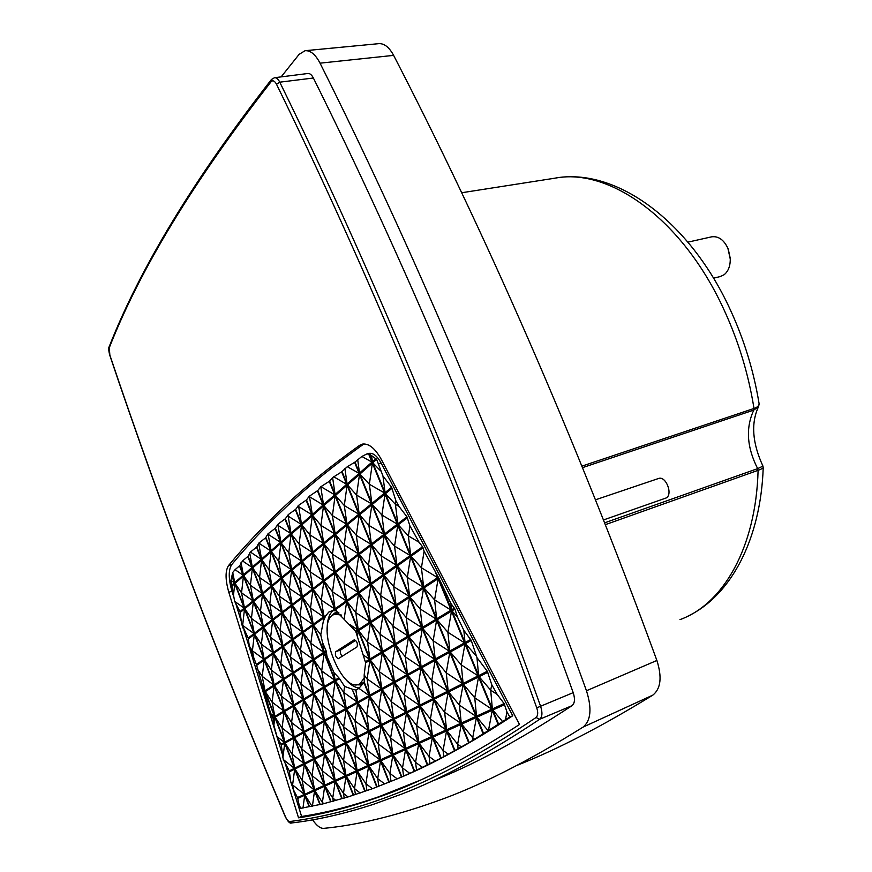 <?xml version="1.0" encoding="UTF-8"?>
<svg xmlns="http://www.w3.org/2000/svg" width="872" height="872" viewBox="0 0 872 872"><rect width="100%" height="100%" fill="white"/><g stroke="black" fill="none" stroke-linecap="round" stroke-linejoin="round"><path stroke-width="1.31" d="M191.328 582.561C220.267 658.84 251.627 736.873 285.417 816.672C286.866 819.833 288.283 821.468 289.689 821.555C355.242 812.922 432.316 787.743 536.029 717.514C537.98 715.749 538.22 712.522 536.749 707.846C454.574 477.573 363.722 262.472 276.5 84.224C274.636 80.834 272.838 80.006 271.083 81.739C194.075 180.493 140.152 269.132 109.305 347.677L109.85 355.089C135.225 430.441 162.388 506.272 191.328 582.561M581.886 466.149L753.997 408.467C757.463 407.246 759.152 405.644 759.076 403.66L759.032 403.311M228.573 565.525C244.836 545.741 263.66 525.838 285.046 505.836C306.399 485.824 331.262 465.659 359.613 445.341L362.272 444.12C368.758 443.161 375.123 448.295 381.369 459.533L519.494 724.501C465.179 759.643 417.252 784.19 375.712 798.142C348.026 807.745 322.302 814.295 298.529 817.816L228.802 592.252C225.249 579.727 225.172 570.811 228.573 565.525L231.767 564.555C228.355 569.841 228.41 578.725 231.963 591.216L228.802 592.252M363.995 443.913L363.33 444.339C334.881 464.667 309.931 484.832 288.479 504.844C267.006 524.857 248.106 544.76 231.767 564.555M430.495 781.748C471.774 765.91 518.971 740.546 572.065 705.644L539.703 719.258C487.84 753.822 441.799 778.783 401.567 794.13L373.151 804.431C343.939 813.881 316.885 820.051 291.967 822.917L289.689 821.555M397.218 778.86L372.431 788.691L348.015 796.943L322.651 803.973L299.924 808.475L297.516 797.542L293.559 790.032L290.779 781.988L289.275 770.87L283.28 759.512L281.296 745.102L276.991 736.578L273.873 725.199L273.078 718.495L270.723 713.667L256.39 664.529L249.316 646.141L248.193 638.032L241.62 623.872L240.007 611.566L234.644 601.364L230.906 580.371L232.737 572.479L235.048 569.688L239.778 565.623L242.514 560.925L248.117 556.271L250.417 552.063L256.826 546.908L258.668 543.212L265.611 537.839L267.868 533.937L275.083 528.454L278.168 523.996L285.318 518.764L288.36 514.545L295.673 509.357L298.834 505.193L306.497 499.928L309.168 496.332L317.822 490.489L320.787 486.772L329.267 481.344L332.613 477.584L341.65 471.861L347.329 466.694L354.599 462.367L361.869 456.47L366.578 454.083L369.15 453.843L376.639 459.381L382.961 475.981L391.593 487.285L395.943 500.931L399.016 506.403L406.952 516.813L409.938 525.914L419.116 542.286L422.538 546.777L424.108 551.18L438.878 578.191L450.889 603.424L454.955 609.081L457.408 616.973L463.839 630.325L471.272 640.451L476.962 657.608L487.295 671.266L491.743 684.651L497.225 694.461L504.114 703.595L506.97 711.923L509.804 716.98L469.201 742.573L440.774 758.269L414.222 771.339L397.218 778.86L389.904 773.388L391.027 781.454M368.671 453.462L368.921 453.396C373.096 452.688 377.184 455.936 381.195 463.152L512.736 715.759C470.063 743.805 431.509 764.864 397.054 778.936M512.736 715.759L509.804 716.98M312.579 819.844C316.645 825.675 320.34 828.52 323.665 828.378C356.975 825.152 394.242 816.236 435.455 801.63C478.259 786.675 527.484 761.823 583.106 727.085C590.933 720.599 592.044 708.489 586.464 690.755C502.806 458.596 409.72 242.067 320.046 63.166C315.446 54.424 310.432 50.271 305.015 50.718L299.118 54.358L281.144 76.878M357.662 701.906L352.146 689.12L357.28 702.113L346.217 708.228L335.491 680.945L339.437 678.58L338.848 677.795L335.131 680.04L324.482 652.954L326.357 651.733L326.084 650.774L324.122 652.06L313.549 625.169L323.981 617.79L324.438 618.946L324.33 617.539L328.82 612.046L332.483 610.607L335.938 610.836L355.722 631.361L365.63 662.818L364.18 674.993L364.245 682.166L358.904 688.357L355.885 690.068L357.662 701.906L369.096 695.584L358.904 688.357M333.278 610.542L333.257 610.553C329.006 613.866 326.978 620.483 327.185 630.412M331.818 615.839L334.303 613.19L337.769 611.882M363.417 683.67L361.117 684.902L355.907 684.782M603.468 519.963L666.154 497.977C673.195 494.5 665.946 475.709 658.643 478.456L658.327 478.565M364.365 677.806L359.885 683.855L358.327 684.52C340.309 691.245 315.915 624.864 332.657 615.152L334.597 614.193L341.399 615.054M713.536 278.19L720.37 276.522L724.196 274.68C728.414 271.181 730.431 265.742 730.256 258.352L728.229 249.011C724.131 240.007 718.626 235.941 711.726 236.813L687.91 242.144M298.529 817.816L301.603 816.465L292.382 786.642M290.67 781.094L285.013 762.793M282.419 754.433L243.92 629.922M241.348 621.605L235.734 603.446M233.173 595.14L231.963 591.216M301.603 816.465C325.452 812.9 351.252 806.306 379.015 796.659L418.876 780.745M536.749 707.846L573.209 692.651C491.612 465.746 400.902 253.796 313.375 78.011L279.77 82.175L276.5 84.224M274.702 77.695L307.87 73.499C309.865 73.292 311.696 74.796 313.375 78.011M573.209 692.651C575.193 698.93 574.812 703.257 572.065 705.644M301.058 808.508L298.507 804.366M323.915 803.668L322.389 802.447L322.651 803.973M335.927 800.485L332.755 797.978L333.3 801.215M348.015 796.943L343.459 793.378L344.233 798.087M360.18 793.008L354.512 788.615L355.449 794.577M372.431 788.691L365.913 783.71L366.97 790.664M384.77 783.983L377.707 778.642L378.819 786.293M409.775 773.333L402.515 767.96L403.594 776.102M422.451 767.371L415.563 762.346L416.554 770.183M435.259 760.973L429.089 756.525L429.94 763.676M448.197 754.117L443.096 750.498L443.772 756.504M461.277 746.803L457.637 744.241L458.094 748.623M474.521 739.009L472.711 737.756L472.929 739.957M506.97 711.923L505.509 719.542M491.743 684.651L490.707 690.199L497.225 694.461M463.839 630.325L465.038 642.588L470.738 639.427M454.955 609.081L451.979 610.869L457.408 616.973M450.889 603.424L451.543 609.822L454.432 608.078M451.543 609.822L439.117 578.943M424.108 551.18L421.438 567.77L437.69 577.646L434.267 569.307M409.938 525.914L408.379 535.92L419.116 542.286M395.943 500.931L395.43 504.343L399.016 506.403M376.006 458.585L372.399 461.757L371.592 455.5M372.399 461.757L369.15 453.843M357.662 459.381L359.504 473.06L355.024 462.062M347.329 466.694L359.101 473.42L354.599 462.367M298.06 505.88L298.66 506.61L298.834 505.193M287.498 515.33L288.163 516.159L288.36 514.545M277.449 524.682L278.005 525.391L278.168 523.996M241.032 562.625L243.397 574.975L239.778 565.623M235.048 569.688L243.114 575.226L239.517 565.928M231.952 576.359L234.437 582.834L230.906 580.371M234.437 582.834L232.115 584.872M243.299 628.734L241.62 623.872M254.297 660.562L252.411 650.806L249.316 646.141M265.001 690.809L273.808 685.032L264.194 660.06L262.232 676.378L265.001 690.809L262.505 684.335M273.808 685.032L262.232 676.378L257.011 668.421M264.859 691.921L264.935 692.553M265.023 691.823L274.527 716.599L270.723 713.667M274.527 716.599L272.805 717.634M273.873 725.199L274.854 717.427L273.078 718.495M276.991 736.578L284.425 742.366L281.035 744.241M293.559 790.032L292.6 784.931L290.779 781.988M517.063 765.365C557.295 749.451 602.552 726.038 652.834 695.126C660.834 688.727 662.186 677.173 656.889 660.464C575.128 436.85 483.186 228.246 393.621 55.372C389.13 47.11 384.116 43.218 378.579 43.676L305.625 50.652M369.107 695.584L364.016 682.765M365.63 662.818L369.924 660.235L381.326 688.826L369.488 695.366L364.245 682.166M365.488 661.728L369.543 659.287L358.228 630.903L356.179 632.244M355.722 631.361L357.858 629.955L346.62 601.789L335.48 609.659L335.938 610.836M326.193 615.065L323.981 616.635L313.266 589.516L323.828 581.471L334.75 609.005L332.483 610.607M451.053 610.117L438.126 578.681L424.021 587.902L436.665 618.793L451.053 610.117L434.605 599.882L424.021 587.902M464.536 642.86L451.489 611.163L437.09 619.829L449.843 650.981L464.536 642.86L447.881 632.255L437.09 619.829M478.129 675.876L464.972 643.918L450.268 652.016L463.119 683.43L478.129 675.876L461.266 664.9L450.268 652.016M491.83 709.176L478.565 676.944L463.555 684.476L476.515 716.141L491.83 709.176L474.76 697.818L463.555 684.476M384.607 493.007L372.377 463.119L359.907 474.041L371.875 503.449L384.607 493.007L369.357 484.243L359.907 474.041M397.349 524.148L385.021 494.01L372.279 504.43L384.345 534.078L397.349 524.148L381.914 515.047L372.279 504.43M410.189 555.529L397.763 525.151L384.748 535.07L396.902 564.947L410.189 555.529L394.569 546.101L384.748 535.07M423.138 587.172L410.614 556.554L397.316 565.95L409.568 596.067L423.138 587.172L407.333 577.395L397.316 565.95M436.196 619.076L423.563 588.197L409.982 597.08L422.342 627.437L436.196 619.076L420.195 608.95L409.982 597.08M449.363 651.242L436.621 620.112L422.757 628.45L435.204 659.058L449.363 651.242L433.166 640.757L422.757 628.45M462.629 683.67L449.788 652.289L435.629 660.082L448.186 690.94L462.629 683.67L446.246 672.824L435.629 660.082M476.014 716.37L463.065 684.727L448.6 691.976L461.266 723.073L476.014 716.37L459.424 705.154L448.6 691.976M371.461 503.798L359.493 474.401L347.47 484.93L359.177 513.859L371.461 503.798L356.604 495.089L347.47 484.93M383.92 534.405L371.853 504.779L359.569 514.829L371.374 543.986L383.92 534.405L368.889 525.369L359.569 514.829M396.466 565.263L384.323 535.397L371.766 544.956L383.658 574.343L396.466 565.263L381.26 555.9L371.766 544.956M409.132 596.361L396.88 566.255L384.062 575.324L396.041 604.928L409.132 596.361L393.741 586.671L384.062 575.324M421.885 627.709L409.535 597.364L396.444 605.92L408.532 635.764L421.885 627.709L406.319 617.681L396.444 605.92M434.747 659.319L422.299 628.723L408.935 636.767L421.111 666.851L434.747 659.319L418.985 648.942L408.935 636.767M447.707 691.18L435.161 660.344L421.514 667.854L433.787 698.178L447.707 691.18L431.771 680.454L421.514 667.854M460.787 723.291L448.132 692.205L434.202 699.191L446.573 729.755L460.787 723.291L444.644 712.228L434.202 699.191M358.774 514.186L347.078 485.279L335.469 495.449L346.925 523.909L358.774 514.186L344.298 505.542L335.469 495.449M370.96 544.292L359.166 515.156L347.307 524.857L358.861 553.535L370.96 544.292L356.321 535.332L347.307 524.857M383.244 574.637L371.352 545.273L359.242 554.494L370.883 583.39L383.244 574.637L368.431 565.361L359.242 554.494M395.615 605.212L383.636 575.618L371.276 584.36L382.993 613.485L395.615 605.212L380.628 595.609L371.276 584.36M408.096 636.037L396.019 606.204L383.386 614.455L395.212 643.808L408.096 636.037L392.923 626.107L383.386 614.455M420.664 667.091L408.499 637.029L395.605 644.789L407.518 674.361L420.664 667.102L405.327 656.834L395.605 644.789M433.34 698.407L421.067 668.105L407.911 675.353L419.912 705.154L433.34 698.407L417.819 687.812L407.911 675.353M446.115 729.962L433.744 699.42L420.315 706.157L432.414 736.197L446.115 729.962L430.408 719.029L420.315 706.157M346.533 524.225L335.088 495.776L323.872 505.597L335.099 533.61L346.533 524.225L332.428 515.635L323.872 505.597M358.457 553.84L346.925 525.173L335.469 534.547L346.773 562.756L358.457 553.84L344.189 544.946L335.469 534.547M370.48 583.684L358.85 554.799L347.154 563.704L358.545 592.132L370.48 583.684L356.038 574.485L347.154 563.704M382.59 613.757L370.862 584.643L358.926 593.091L370.404 621.736L382.59 613.757L367.984 604.242L358.926 593.091M394.787 644.059L382.972 614.727L370.785 622.695L382.35 651.558L394.787 644.059L380.018 634.238L370.785 622.695M407.082 674.601L395.18 645.04L382.743 652.529L394.395 681.61L407.082 674.601L392.138 664.453L382.743 652.529M419.476 705.383L407.486 675.593L394.787 682.58L406.526 711.89L419.476 705.383L404.357 694.908L394.787 682.58M431.967 736.404L419.879 706.375L406.919 712.871L418.756 742.41L431.967 736.404L416.674 725.602L406.919 712.871M334.717 533.915L323.501 505.923L312.667 515.407L323.665 542.973L334.717 533.915L320.951 525.38L312.667 515.407M346.391 563.05L335.099 534.852L324.035 543.899L335.099 571.672L346.391 563.05L332.472 554.232L324.035 543.899M358.152 592.415L346.773 563.999L335.469 572.599L346.631 600.579L358.152 592.415L344.069 583.292L335.469 572.599M370 621.998L358.534 593.363L347.002 601.517L358.239 629.704L370 621.998L355.765 612.58L347.002 601.517M381.947 651.809L370.393 622.957L358.621 630.652L369.946 659.047L381.947 651.809L367.548 642.075L358.621 630.652M393.981 681.839L382.328 652.768L370.317 659.995L381.729 688.608L393.981 681.839L379.418 671.8L370.317 659.995M406.101 712.108L394.373 682.809L382.11 689.567L393.599 718.397L406.101 712.108L391.375 701.753L382.11 689.567M418.32 742.606L406.494 713.089L393.991 719.356L405.567 748.405L418.32 742.606L403.42 731.935L393.991 719.356M323.305 543.278L312.318 515.723L301.843 524.889L312.612 552.041L323.305 543.278L309.865 534.808L301.843 524.889M334.739 571.956L323.665 544.193L312.972 552.946L323.817 580.283L334.728 571.956L321.147 563.203L312.972 552.946M346.249 600.852L335.099 572.882L324.188 581.199L335.11 608.743L346.249 600.852L332.515 591.805L324.188 581.199M393.196 718.593L381.707 689.785L369.859 696.314L381.118 724.676L393.196 718.604L378.83 708.369L369.859 696.314M405.153 748.59L393.577 719.563L381.489 725.624L392.836 754.193L405.153 748.59L390.623 738.05L381.489 725.624M283.814 710.996L274.135 685.861L265.317 691.627L274.822 716.424L283.814 710.996L272.119 702.124L265.317 691.627M293.886 737.134L284.141 711.835L275.149 717.253L284.719 742.203L293.886 737.134L282.07 728.022L275.149 717.253M304.023 763.458L294.213 737.985L285.046 743.031L294.682 768.156L304.023 763.458L292.087 754.106L285.046 743.031M314.225 789.945L304.35 764.308L295.008 768.995L304.71 794.272L314.225 789.945L302.181 780.353L295.008 768.995M253.033 600.884L243.43 576.054L235.026 583.401L244.465 607.904L253.033 600.884L241.555 592.851L235.026 583.401M263.017 626.706L253.349 601.713L244.781 608.721L254.286 633.377L263.017 626.706L251.43 618.444L244.781 608.721M273.078 652.714L263.344 627.546L254.602 634.206L264.161 659.025L273.078 652.714L261.36 644.212L254.602 634.206M283.193 678.885L273.394 653.553L264.489 659.853L274.113 684.836L283.193 678.885L271.366 670.154L264.489 659.853M293.384 705.23L283.52 679.724L274.429 685.664L284.119 710.811L293.384 705.23L281.438 696.259L274.429 685.664M303.641 731.75L293.711 706.08L284.446 711.661L294.191 736.971L303.641 731.75L291.575 722.539L284.446 711.661M313.964 758.455L303.968 732.611L294.518 737.81L304.339 763.294L313.964 758.455L301.777 748.994L294.518 737.81M324.362 785.334L314.302 759.316L304.666 764.144L314.552 789.792L324.362 785.334L312.045 775.633L304.666 764.144M262.145 593.407L252.368 568.228L243.713 575.803L253.316 600.644L262.145 593.407L250.428 585.319L243.713 575.803M272.315 619.611L262.472 594.257L253.643 601.473L263.311 626.488L272.315 619.611L260.477 611.283L253.643 601.473M282.561 645.989L272.653 620.461L263.638 627.317L273.372 652.496L282.561 645.989L270.593 637.421L263.638 627.317M292.872 672.541L282.888 646.839L273.699 653.335L283.498 678.678L292.872 672.541L280.784 663.734L273.699 653.335M303.249 699.279L293.199 673.402L283.825 679.528L293.701 705.034L303.249 699.279L291.041 690.221L283.825 679.528M313.702 726.191L303.587 700.14L294.028 705.895L303.957 731.575L313.702 726.191L301.363 716.882L294.028 705.895M324.221 753.288L314.04 727.063L304.295 732.436L314.291 758.291L324.221 753.288L311.762 743.729L304.295 732.436M334.815 780.582L324.558 754.171L314.628 759.152L324.689 785.182L334.815 780.582L322.226 770.761L314.628 759.152M271.541 585.712L261.578 560.151L252.662 567.966L262.439 593.167L271.541 585.712L259.562 577.547L252.662 567.966M281.907 612.286L271.879 586.562L262.766 594.006L272.62 619.382L281.907 612.286L269.808 603.893L262.766 594.006M292.338 639.056L282.245 613.147L272.947 620.232L282.866 645.771L292.338 639.056L280.108 630.402L272.947 620.232M302.846 666.001L292.676 639.917L283.204 646.621L293.188 672.334L302.846 666.001L290.485 657.107L283.204 646.621M313.43 693.142L303.183 666.873L293.515 673.195L303.576 699.082L313.43 693.142L300.938 683.986L293.515 673.195M324.079 720.457L313.767 694.014L303.903 699.943L314.029 726.005L324.079 720.457L311.457 711.051L303.903 699.943M334.804 747.969L324.417 721.34L314.367 726.877L324.558 753.125L334.804 747.969L322.051 738.301L314.367 726.877M345.606 775.677L335.153 748.863L324.896 753.997L335.153 780.418L345.606 775.677L332.723 765.747L324.896 753.997M281.242 577.755L271.083 551.823L261.883 559.889L271.857 585.45L281.242 577.755L268.99 569.536L261.883 559.889M291.804 604.732L281.58 578.627L272.184 586.311L282.223 612.046L291.804 604.732L279.422 596.263L272.184 586.311M302.431 631.906L292.142 605.604L282.561 612.907L292.665 638.827L302.431 631.906L289.929 623.175L282.561 612.907M313.146 659.254L302.78 632.778L293.003 639.699L303.173 665.794L313.146 659.254L300.502 650.272L293.003 639.699M323.926 686.798L313.495 660.137L303.511 666.666L313.757 692.935L323.926 686.798L311.162 677.555L303.511 666.666M334.793 714.539L324.275 687.692L314.105 693.818L324.417 720.272L334.793 714.539L321.877 705.034L314.105 693.818M345.726 742.475L335.142 715.443L324.766 721.155L335.153 747.794L345.726 742.475L332.679 732.698L324.766 721.155M356.735 770.608L346.075 743.38L335.502 748.688L345.955 775.513L356.735 770.608L343.557 760.558L335.502 748.688M291.248 569.558L280.904 543.234L271.399 551.551L281.558 577.493L291.248 569.558L278.724 561.274L271.399 551.551M302.017 596.938L291.597 570.43L281.896 578.365L292.131 604.492L302.017 596.938L289.351 588.393L281.896 578.365M312.863 624.516L302.366 597.821L292.469 605.364L302.769 631.666L312.863 624.516L300.066 615.708L292.469 605.364M323.774 652.289L313.212 625.409L303.107 632.549L313.484 659.036L323.774 652.289L310.846 643.22L303.107 632.549M334.772 680.258L324.133 653.183L313.833 659.919L324.275 686.591L334.772 680.258L321.703 670.917L313.833 659.919M345.857 708.424L335.131 681.163L324.624 687.485L335.142 714.342L345.857 708.424L332.646 698.821L324.624 687.485M357.008 736.796L346.206 709.339L335.491 715.247L346.086 742.301L357.008 736.796L343.655 726.91L335.491 715.247M368.246 765.376L357.367 737.723L346.435 743.206L357.106 770.445L368.246 765.376L354.751 755.207L346.435 743.206M301.581 561.077L291.03 534.362L281.22 542.951L291.575 569.285L301.581 561.077L288.763 552.739L281.22 542.951M312.568 588.883L301.93 561.971L291.924 570.168L302.355 596.677L312.568 588.883L299.608 580.272L291.924 570.168M323.621 616.886L312.917 589.788L302.704 597.571L313.201 624.276L323.621 616.886L310.53 608.002L302.704 597.571M368.671 730.932L357.651 703.039L346.576 709.143L357.378 736.611L368.671 730.932L354.991 720.937L346.576 709.143M380.138 759.97L369.03 731.87L357.738 737.538L368.616 765.202L380.138 759.97L366.305 749.68L357.738 737.538M312.263 552.325L301.494 525.195L291.357 534.067L301.919 560.805L312.263 552.325L299.14 543.921L291.357 534.067M323.468 580.556L312.623 553.23L302.279 561.699L312.906 588.622L323.468 580.556L310.203 571.879L302.279 561.699M380.726 724.872L369.477 696.521L358.021 702.832L369.052 730.747L380.726 724.872L366.709 714.757L358.021 702.832M392.433 754.378L381.097 725.82L369.423 731.673L380.519 759.795L392.433 754.378L378.263 743.969L369.423 731.673M376.639 459.381L372.802 462.749L385.043 492.658L391.593 487.285M406.952 516.813L397.796 523.81L385.446 493.661L392.084 488.233M407.453 517.772L398.21 524.813L410.647 555.213L422.538 546.777M423.051 547.758L411.061 556.227L423.607 586.878L437.69 577.646M451.979 610.869L465.038 642.588M487.295 671.266L478.63 675.626L465.474 643.645L471.272 640.451M504.114 703.595L492.353 708.936L479.077 676.694L487.84 672.301M504.659 704.641L492.789 710.015L498.74 724.469M483.764 733.864L476.94 717.198L492.277 710.255L498.25 724.785M469.201 742.573L461.691 724.12L476.439 717.427L483.284 734.159M468.733 742.835L461.201 724.338L446.987 730.78L455.021 750.618M454.574 750.868L446.529 730.987L432.817 737.2L441.21 758.041M440.774 758.269L432.37 737.407L419.149 743.391L427.76 764.875M427.324 765.082L418.713 743.587L405.96 749.375L414.636 771.142M414.222 771.339L405.535 749.56L393.218 755.152L401.839 776.887M401.436 777.061L392.803 755.337L380.901 760.733L389.348 782.13M388.945 782.282L380.508 760.907L368.987 766.128L377.14 786.882M376.759 787.024L368.605 766.303L357.466 771.349L365.226 791.177M364.845 791.307L357.095 771.524L346.304 776.407L353.574 795.035M353.193 795.155L345.955 776.571L335.502 781.301L342.173 798.48M341.802 798.589L335.153 781.465L325.027 786.053L331.011 801.532M330.662 801.619L324.7 786.206L314.879 790.653L320.1 804.191M309.397 806.491L305.037 795.111L314.552 790.795L319.752 804.267M297.788 798.403L304.72 795.253L309.059 806.567M297.516 797.542L304.393 794.414L294.703 769.148L289.537 771.731M281.296 745.102L284.741 743.206L294.376 768.308L289.275 770.87M284.425 742.366L274.854 717.427M264.194 660.06L256.651 665.391M256.39 664.529L263.867 659.232L254.319 634.424L248.455 638.882M248.193 638.032L254.003 633.595L244.509 608.95L240.269 612.417M232.29 585.81L234.753 583.651L244.193 608.133L240.007 611.566M232.083 575.76L234.721 582.594L243.114 575.226M243.397 574.975L252.041 567.389L247.844 556.576M256.531 547.213L261.251 559.301L252.335 567.127L248.117 556.271M265.611 537.839L270.756 550.962L261.556 559.039L256.826 546.908M275.083 528.454L280.555 542.362L271.061 550.69L265.906 537.534M284.991 519.058L290.681 533.479L280.882 542.079L275.399 528.149M295.336 509.662L301.134 524.29L291.008 533.184L285.318 518.764M306.137 500.234L311.947 514.807L301.483 523.996L295.673 509.357M317.452 490.794L323.13 504.986L312.307 514.491L306.497 499.928M329.267 481.344L334.706 494.838L323.501 504.67L317.822 490.489M341.65 471.861L346.685 484.32L335.088 494.5L329.66 481.039M359.101 473.42L347.078 483.971L342.053 471.556M359.504 473.06L371.973 462.127L368.551 453.778M423.607 586.878L421.438 567.77L411.061 556.227M335.131 680.04L333.954 672.595L338.848 677.795M324.482 652.954L326.978 656.376L333.954 672.595M326.357 651.733L326.978 656.376M324.122 652.06L322.618 642.729L326.084 650.774M313.549 625.169L320.765 634.914L322.618 642.729M323.981 617.79L320.765 634.914M324.438 618.946L323.599 620.624M324.33 617.539L324.646 618.335M325.212 616.918L324.678 617.997M313.266 589.516L321.343 600.045L323.981 616.635M323.828 581.471L321.343 600.045L334.75 609.005M335.48 609.659L336.777 611.337M346.62 601.789L344.211 618.848M357.858 629.955L349.803 624.548M358.228 630.903L357.389 636.713M369.543 659.287L362.959 654.763M381.326 688.826L367.123 678.907L369.924 660.235M369.488 695.366L367.123 678.907L364.18 674.993M352.67 689.272L355.885 690.068M346.217 708.228L343.753 692.401L357.28 702.113M335.491 680.945L343.753 692.401L344.614 686.449L339.437 678.58M438.126 578.681L434.605 599.882L436.665 618.793M451.489 611.163L447.881 632.255L449.843 650.981M464.972 643.918L461.266 664.9L463.119 683.43M478.565 676.944L474.76 697.818L476.515 716.141M372.377 463.119L369.357 484.243L371.875 503.449M385.021 494.01L381.914 515.047L384.345 534.078M397.763 525.151L394.569 546.101L396.902 564.947M410.614 556.554L407.333 577.395L409.568 596.067M423.563 588.197L420.195 608.95L422.342 627.437M436.621 620.112L433.166 640.757L435.204 659.058M449.788 652.289L446.246 672.824L448.186 690.94M463.065 684.727L459.424 705.154L461.266 723.073M359.493 474.401L356.604 495.089L359.177 513.859M371.853 504.779L368.889 525.369L371.374 543.986M384.323 535.397L381.26 555.9L383.658 574.343M396.88 566.255L393.741 586.671L396.041 604.928M409.535 597.364L406.319 617.681L408.532 635.764M422.299 628.723L418.985 648.942L421.111 666.851M435.161 660.344L431.771 680.454L433.787 698.178M448.132 692.205L444.644 712.228L446.573 729.755M347.078 485.279L344.298 505.542L346.925 523.909M359.166 515.156L356.321 535.332L358.861 553.535M371.352 545.273L368.431 565.361L370.883 583.39M383.636 575.618L380.628 595.609L382.993 613.485M396.019 606.204L392.923 626.107L395.212 643.808M408.499 637.029L405.327 656.834L407.518 674.361M421.067 668.105L417.819 687.812L419.912 705.154M433.744 699.42L430.408 719.029L432.414 736.197M335.088 495.776L332.428 515.635L335.099 533.61M346.925 525.173L344.189 544.946L346.773 562.756M358.85 554.799L356.038 574.485L358.545 592.132M370.862 584.643L367.984 604.242L370.404 621.736M382.972 614.727L380.018 634.238L382.35 651.558M395.18 645.04L392.138 664.453L394.395 681.61M407.486 675.593L404.357 694.908L406.526 711.89M419.879 706.375L416.674 725.602L418.756 742.41M323.501 505.923L320.951 525.38L323.665 542.973M335.099 534.852L332.472 554.232L335.099 571.672M346.773 563.999L344.069 583.292L346.631 600.579M358.534 593.363L355.765 612.58L358.239 629.704M370.393 622.957L367.548 642.075L369.946 659.047M382.328 652.768L379.418 671.8L381.729 688.608M394.373 682.809L391.375 701.753L393.599 718.397M406.494 713.089L403.42 731.935L405.567 748.405M312.318 515.723L309.865 534.808L312.612 552.041M323.665 544.193L321.147 563.203L323.817 580.283M335.099 572.882L332.515 591.805L335.11 608.743M381.707 689.785L378.83 708.369L381.118 724.676M393.577 719.563L390.623 738.05L392.836 754.193M274.135 685.861L272.119 702.124L274.822 716.424M284.141 711.835L282.07 728.022L284.719 742.203M294.213 737.985L292.087 754.106L294.682 768.156M304.35 764.308L302.181 780.353L304.71 794.272M243.43 576.054L241.555 592.851L244.465 607.904M253.349 601.713L251.43 618.444L254.286 633.377M263.344 627.546L261.36 644.212L264.161 659.025M273.394 653.553L271.366 670.154L274.113 684.836M283.52 679.724L281.438 696.259L284.119 710.811M293.711 706.08L291.575 722.539L294.191 736.971M303.968 732.611L301.777 748.994L304.339 763.294M314.302 759.316L312.045 775.633L314.552 789.792M252.368 568.228L250.428 585.319L253.316 600.644M262.472 594.257L260.477 611.283L263.311 626.488M272.653 620.461L270.593 637.421L273.372 652.496M282.888 646.839L280.784 663.734L283.498 678.678M293.199 673.402L291.041 690.221L293.701 705.034M303.587 700.14L301.363 716.882L303.957 731.575M314.04 727.063L311.762 743.729L314.291 758.291M324.558 754.171L322.226 770.761L324.689 785.182M261.578 560.151L259.562 577.547L262.439 593.167M271.879 586.562L269.808 603.893L272.62 619.382M282.245 613.147L280.108 630.402L282.866 645.771M292.676 639.917L290.485 657.107L293.188 672.334M303.183 666.873L300.938 683.986L303.576 699.082M313.767 694.014L311.457 711.051L314.029 726.005M324.417 721.34L322.051 738.301L324.558 753.125M335.153 748.863L332.723 765.747L335.153 780.418M271.083 551.823L268.99 569.536L271.857 585.45M281.58 578.627L279.422 596.263L282.223 612.046M292.142 605.604L289.929 623.175L292.665 638.827M302.78 632.778L300.502 650.272L303.173 665.794M313.495 660.137L311.162 677.555L313.757 692.935M324.275 687.692L321.877 705.034L324.417 720.272M335.142 715.443L332.679 732.698L335.153 747.794M346.075 743.38L343.557 760.558L345.955 775.513M280.904 543.234L278.724 561.274L281.558 577.493M291.597 570.43L289.351 588.393L292.131 604.492M302.366 597.821L300.066 615.708L302.769 631.666M313.212 625.409L310.846 643.22L313.484 659.036M324.133 653.183L321.703 670.917L324.275 686.591M335.131 681.163L332.646 698.821L335.142 714.342M346.206 709.339L343.655 726.91L346.086 742.301M357.367 737.723L354.751 755.207L357.106 770.445M291.03 534.362L288.763 552.739L291.575 569.285M301.93 561.971L299.608 580.272L302.355 596.677M312.917 589.788L310.53 608.002L313.201 624.276M357.651 703.039L354.991 720.937L357.378 736.611M369.03 731.87L366.305 749.68L368.616 765.202M301.494 525.195L299.14 543.921L301.919 560.805M312.623 553.23L310.203 571.879L312.906 588.622M369.477 696.521L366.709 714.757L369.052 730.747M381.097 725.82L378.263 743.969L380.519 759.795M380.465 470.782L372.802 462.749M371.973 462.127L361.869 456.47M347.078 483.971L344.898 468.46M333.714 476.755L346.685 484.32M335.088 494.5L332.613 477.584M320.94 486.652L334.706 494.838M323.501 504.67L320.787 486.772M312.307 514.491L309.516 496.746L323.13 504.986M301.483 523.996L298.66 506.61L311.947 514.807M291.008 533.184L288.163 516.159L301.134 524.29M280.882 542.079L278.005 525.391L290.681 533.479M271.061 550.69L268.162 534.329L280.555 542.362M258.788 543.093L270.756 550.962M261.556 559.039L258.668 543.212M250.417 552.063L261.251 559.301M252.335 567.127L249.675 552.881M242.514 560.925L252.041 567.389M234.721 582.594L232.737 572.479M234.753 583.651L233.336 596.601M244.193 608.133L234.644 601.364M254.003 633.595L242.645 625.409L244.509 608.95M254.319 634.424L252.411 650.806L263.867 659.232M294.376 768.308L283.28 759.512M282.844 757.921L284.741 743.206M304.393 794.414L292.6 784.931L294.703 769.148M304.72 795.253L302.955 808.17M314.552 790.795L312.383 806.349M312.1 806.415L305.037 795.111M324.7 786.206L322.389 802.447L314.879 790.653M325.027 786.053L332.755 797.978L335.153 781.465M335.502 781.301L343.459 793.378L345.955 776.571M346.304 776.407L354.512 788.615L357.095 771.524M357.466 771.349L365.913 783.71L368.605 766.303M368.987 766.128L377.707 778.642L380.508 760.907M380.901 760.733L389.904 773.388L392.803 755.337M393.218 755.152L402.515 767.96L405.535 749.56M405.96 749.375L415.563 762.346L418.713 743.587M419.149 743.391L429.089 756.525L432.37 737.407M432.817 737.2L443.096 750.498L446.529 730.987M446.987 730.78L457.637 744.241L461.201 724.338M461.691 724.12L472.711 737.756L476.439 717.427M492.277 710.255L488.494 730.387M488.069 730.649L476.94 717.198M502.512 721.493L492.789 710.015M492.353 708.936L490.707 690.199L479.077 676.694M465.474 643.645L476.068 655.755M476.962 657.608L478.63 675.626M410.647 555.213L408.379 535.92L398.21 524.813M397.796 523.81L395.43 504.343L385.446 493.661M382.961 475.981L385.043 492.658M763.153 467.109L763.229 467.403C763.109 468.177 761.398 469.158 758.095 470.335L605.321 524.672M582.496 467.654L753.789 410.08C745.538 427.847 746.835 447.358 757.659 468.624L604.601 522.851M352.146 689.12L344.614 686.449M343.241 676.443C348.844 683.812 354.217 687.67 359.373 687.997M758.945 404.75L758.509 406.69L753.789 410.08L753.997 408.467C748.503 374.099 738.508 341.203 724.011 309.789C682.275 218.425 608.863 167.435 554.832 178.193L461.713 192.745M679.975 619.621C722.899 604.252 756.046 548.008 758.095 470.335L757.659 468.624L762.946 466.117M758.509 406.69C750.836 423.236 752.318 443.041 762.946 466.095L762.913 466.04M335.731 651.711L354.359 639.743C357.084 641.302 357.967 643.699 356.986 646.937L338.303 658.709C335.698 657.205 334.837 654.872 335.731 651.711L340.788 649.913L355.722 640.331M340.788 649.913C339.818 651.646 340.265 653.782 342.118 656.322M730.278 259.148L727.858 248.117M285.417 816.672L285.318 816.813C287.934 821.729 290.005 823.778 291.542 822.972M363.33 444.339L359.613 445.341M271.236 79.755C194.194 178.782 140.229 267.65 109.338 346.348L109.305 347.677M271.083 81.739L271.465 79.472L274.495 77.717C276.391 77.521 278.146 79.003 279.77 82.175C367.232 260.575 458.323 475.938 540.673 706.505C542.624 712.697 542.308 716.948 539.703 719.258L536.029 717.514M109.85 355.089L109.785 355.307C135.149 430.637 162.301 506.436 191.24 582.714M381.195 463.152L378.404 463.969M656.889 660.464L586.464 690.755M583.106 727.085L652.834 695.126M320.046 63.166L393.621 55.372M191.251 582.747C220.18 659.003 251.528 737.014 285.308 816.792M554.832 178.193C615.272 167.086 689.305 220.267 730.256 309.658C744.078 339.546 753.681 370.818 759.065 403.496M359.21 684.204L364.158 682.416M379.015 796.659L375.712 798.142M109.774 355.253C108.575 350.522 108.39 347.634 109.229 346.598M366.578 454.083L368.921 453.396M356.964 689.654L356.027 690.035M763.229 467.414C760.809 539.081 731.194 595.325 687.91 616.166M763.174 467.403L762.935 466.215M758.596 406.461L759.043 404.336M361.967 684.564L361.117 684.902M595.467 499.82L658.643 478.456M334.597 614.193L338.827 612.624M728.676 249.926L728.229 249.011M730.267 257.295L730.256 258.352"/></g></svg>
